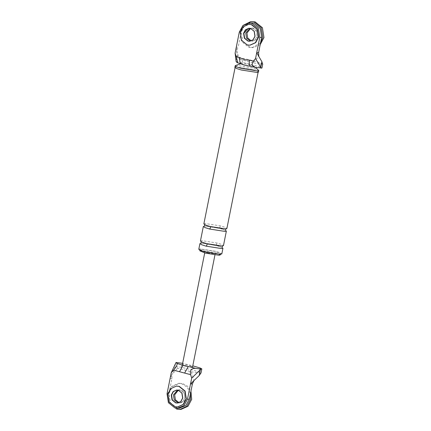 <?xml version="1.0" encoding="UTF-8"?>
<svg xmlns="http://www.w3.org/2000/svg" width="431" height="431" viewBox="0 0 431 431"><rect width="100%" height="100%" fill="white"/><g stroke="black" fill="none" stroke-linecap="round" stroke-linejoin="round"><path stroke-width="0.32" stroke-dasharray="2.15 1.62" d="M178.52 390.179L176.899 390.012L178.52 390.179L182.168 393.099L182.933 398.023L181.101 401.471L177.61 403.039L181.101 401.471L182.933 398.023L182.168 393.099L178.52 390.179M190.227 366.937L182.356 364.858C183.035 364.416 185.524 364.696 189.829 365.703L192.587 366.846M191.235 371.818L200.722 373.095C201.352 372.934 200.9 372.594 199.364 372.072C194.316 370.434 188.315 368.85 181.354 367.314L175.853 366.522L177.599 368.219L191.235 371.818L193.966 380.551M175.853 366.522L171.824 374.701L177.599 368.219M171.958 378.488L170.073 378.59L171.818 374.728L171.958 378.488L168.92 393.718L170.299 402.592L176.855 407.845L179.301 408.162M177.874 402.769L179.495 402.937L182.986 401.369L184.818 397.921L184.053 392.997L180.411 390.077L178.784 389.91L180.411 390.077L184.053 392.997L184.818 397.921L182.986 401.369L179.495 402.937L177.874 402.769M207.683 252.986L215.161 253.881L212.402 252.728L205.501 251.656L204.924 251.833L207.683 252.986M181.354 367.314L182.168 363.252L192.792 365.833M250.81 28.398L254.457 31.318L255.222 36.247L253.39 39.695L249.899 41.257L253.39 39.695L255.222 36.247L254.457 31.318L250.81 28.398L249.188 28.23L250.81 28.398M236.274 47.275L236.608 50.486L238.165 47.173L236.274 47.275M236.026 60.863L237.158 55.179L236.608 50.486M236.14 61.633L242.281 62.409C249.242 63.939 255.244 65.528 260.292 67.166L261.105 63.104C262.641 63.621 263.093 63.96 262.463 64.122L252.97 62.845L258.745 56.364M237.158 55.179L237.594 57.549L243.095 58.347C250.055 59.877 256.057 61.466 261.105 63.104M261.935 68.05L260.292 67.166M237.142 62.603L241.198 63.675C240.832 63.077 247.265 63.869 250.535 64.828L253.837 66.04L251.612 66.428L255.669 67.5M234.809 67.317L236.14 66.907L252.103 69.386L256.725 70.856L258.481 72.047M241.338 69.973L236.84 68.545L235.132 67.381L236.42 66.983L251.952 69.396L256.45 70.824L258.164 71.982L256.871 72.386L241.338 69.973M199.806 250.81L200.954 250.459L214.762 252.604L220.279 254.904M198.783 249.285L200.076 248.886L215.602 251.3L220.106 252.728L221.814 253.891M205.582 251.844L200.059 249.544L201.212 249.188L215.015 251.332L220.532 253.633L219.384 253.988L205.582 251.844M251.268 22.902L244.706 25.553L241.209 31.942L238.165 47.173M236.603 50.513L239.34 59.246L237.594 57.549M252.97 62.845L239.34 59.246M248.897 28.247L252.701 28.295L256.343 31.215L257.113 36.145L255.276 39.593L251.785 41.155L249.603 41.274M251.176 66.309L250.777 66.272M241.91 64.106L241.635 63.793M235.455 65.534L236.441 65.383L252.404 67.861L258.573 70.151M203.346 226.437L204.639 226.038L220.171 228.452L224.67 229.879L226.377 231.038M200.431 241.037L201.724 240.638L217.251 243.046L221.755 244.479L223.463 245.638M203.858 223.899L205.145 223.5L220.677 225.914L225.176 227.342L226.884 228.5M199.925 243.574L201.218 243.176L216.745 245.589L221.248 247.017L222.956 248.175M176.392 386.117L171.102 388.606L168.165 394.123L169.394 402.01L175.223 406.681L177.82 406.945M248.682 24.341L243.391 26.824L240.455 32.347L241.683 40.228L247.513 44.899L250.109 45.169M176.602 409.116L169.313 403.276L167.783 393.422L171.452 386.521L178.434 383.391L181.677 383.73L187.167 387.086L190.47 393.589M181.031 409.385L177.782 409.051L170.493 403.211L168.963 393.358L172.632 386.462L179.614 383.331L182.857 383.665L187.523 386.214L190.949 391.192M178.299 390.211L181.586 390.012L185.233 392.932L185.998 397.856L184.166 401.304L180.675 402.872L179.054 402.705M260.55 42.879L252.14 47.669L248.897 47.335L241.608 41.495L240.072 31.641L243.165 25.348M250.589 28.435L252.259 28.063L251.079 28.128L252.701 28.295L256.343 31.215L257.113 36.145L255.276 39.593L251.785 41.155L252.965 41.09L251.343 40.923M260.211 44.56L253.32 47.609L250.072 47.27L242.782 41.435L241.252 31.576L244.921 24.68L251.903 21.55M252.259 28.063L253.881 28.23L257.522 31.151L258.293 36.08L256.456 39.528L252.965 41.09M168.92 393.718L167.029 393.821M200.178 368.009L199.364 372.072M175.579 363.355L174.447 369.038M242.281 62.409L243.095 58.347M241.209 31.942L239.318 32.045M220.171 228.452C219.578 227.643 219.751 226.798 220.677 225.914M210.215 226.528L204.666 224.546M216.745 245.589C216.157 244.781 216.324 243.935 217.251 243.046M206.794 243.666L201.239 241.683M177.313 403.055L180.675 402.872M179.964 389.845L176.602 390.028M215.161 253.881L214.94 254.99M204.703 252.949L204.924 251.833M225.569 230.391L220.09 228.441C211.982 226.124 202.446 225.796 204.342 226.151M225.72 228.893L225.892 228.791C224.147 229.238 215.818 228.047 210.145 226.496M220.532 253.633L220.403 254.295M199.93 250.206L200.059 249.544M222.148 247.529L216.669 245.578C208.556 243.262 199.02 242.933 200.916 243.289M222.294 246.031L222.466 245.923C220.72 246.376 212.391 245.185 206.718 243.634M240.999 63.691L241.371 63.567M253.864 66.062L255.491 67.473M258.164 71.982L258.094 72.327M235.062 67.726L235.132 67.381M178.434 383.391L179.614 383.331M253.32 47.609L252.14 47.669"/><path stroke-width="0.65" d="M179.301 408.162L185.869 405.512L189.365 399.122L192.409 383.892L190.524 383.994L191.693 378.127L190.61 374.658L179.533 371.732L182.981 365.466M179.533 371.732L173.537 370.154L171.247 372.723L176.026 362.482L182.168 363.252M192.409 383.892L193.961 380.578L190.524 383.994L187.48 399.225L183.983 405.614L177.416 408.265L174.97 407.947L168.408 402.694L167.029 393.821L171.247 372.723M176.753 390.017L173.348 391.634L171.576 395.022L172.341 399.952L175.983 402.872L176.812 403.023L175.983 402.872L172.341 399.952L171.576 395.022L173.348 391.634L176.753 390.017M184.613 373.079L188.11 366.781M191.693 378.127L200.991 369.076L195.555 368.343C191.337 368.225 189.688 370.326 190.61 374.658M200.313 369.89L199.176 375.573L201.008 372.95M199.176 375.573L193.961 380.578M173.537 370.154C176.36 366.808 177.524 364.572 177.028 363.452L176.026 362.482M177.701 390.082L173.461 394.92L174.226 399.849L177.874 402.769L174.226 399.849L173.461 394.92L177.502 390.141M192.587 366.846L190.227 366.937L185.109 365.962L177.028 363.452M200.991 369.076L201.816 368.893L200.178 368.009L192.792 365.833M255.551 58.546L256.725 52.679L258.611 52.577L258.751 56.332L256.725 52.679L259.769 37.449L258.39 28.575L251.828 23.322L249.382 23.005L242.815 25.655L239.318 32.045L235.105 53.142L236.188 56.612L239.954 57.603C242.955 59.419 246.133 60.259 249.495 60.124L253.261 61.116L255.551 58.546L260.755 67.398L261.892 61.714L262.436 63.643M249.748 41.263L248.278 41.09L244.63 38.17L243.865 33.246L248.375 28.338M237.314 62.716L236.14 61.633L235.105 53.142M253.261 61.116L251.855 64.839L254.662 67.295L261.935 68.05M237.142 62.603C237.799 62.921 237.481 60.922 236.188 56.612M255.491 67.473L258.783 70.522L258.481 72.047L257.151 72.456L241.193 69.978L236.565 68.513L234.809 67.317L235.455 65.534L241.371 63.567M220.403 254.295L220.279 254.904L219.131 255.26L205.328 253.116L199.806 250.81L199.93 250.206M206.131 246.166L221.663 248.579L222.956 248.175L221.814 253.891L220.521 254.29L204.989 251.876L200.49 250.449L198.783 249.285L199.925 243.574L201.633 244.733L206.131 246.166C207.063 245.277 207.23 244.431 206.638 243.628L202.139 242.195L200.431 241.037L203.346 226.437L205.059 227.6L209.558 229.028C210.484 228.139 210.657 227.293 210.064 226.49L205.565 225.057L203.858 223.899L235.132 67.381M261.105 68.227L260.755 67.398M258.751 56.332L261.892 61.714M251.268 22.902L253.714 23.22L260.276 28.473L261.655 37.346L259.769 37.449M258.611 52.577L261.655 37.346M250.163 40.988L246.516 38.068L245.751 33.144L249.791 28.36L245.751 33.144L246.516 38.068L250.163 40.988M239.954 57.603C239.377 61.423 239.938 63.486 241.635 63.793C241.225 64.338 247.486 65.986 251.176 66.309C249.474 66.002 248.919 63.939 249.495 60.124M251.612 66.428L244.636 65.146C242.292 64.51 241.144 64.02 241.198 63.675M258.783 70.522L257.458 70.937L241.495 68.459L236.872 66.988L235.116 65.798M206.638 243.628L222.17 246.036L223.463 245.638L226.377 231.038L225.084 231.442L209.558 229.028M258.164 71.982L226.884 228.5L225.596 228.899L210.064 226.49M177.524 406.961L183.11 404.461L186.047 398.939L184.818 391.057L178.989 386.386L176.392 386.117L170.805 388.622L167.869 394.139L169.097 402.021L174.932 406.697L177.82 406.945L183.407 404.445L186.343 398.923L185.114 391.041L179.285 386.37L176.688 386.101M175.692 402.888L177.313 403.055L180.804 401.487L182.636 398.039L181.871 393.115L178.229 390.195L176.602 390.028L173.117 391.59L171.279 395.038L172.044 399.968L175.692 402.888M249.818 45.185L255.4 42.68L258.336 37.163L257.108 29.276L251.278 24.605L248.682 24.341L243.1 26.841L240.164 32.363L241.387 40.245L247.222 44.916L250.109 45.169L255.696 42.664L258.632 37.147L257.404 29.26L251.575 24.589L248.978 24.325M249.043 28.241L245.643 29.852L243.865 33.246L244.63 38.17L248.278 41.09L249.102 41.241M247.981 41.107L249.603 41.274L253.094 39.711L254.931 36.263L254.161 31.334L250.519 28.414L248.897 28.247L245.406 29.814L243.569 33.262L244.334 38.187L247.981 41.107M190.47 393.589L190.502 399.424L186.828 406.32L179.851 409.45L176.602 409.116M190.949 391.192L191.682 399.359L188.008 406.255L181.031 409.385L179.851 409.45M178.978 402.683L175.385 399.742L174.641 394.855L178.299 390.211M243.165 25.348L250.723 21.615L253.967 21.949L261.256 27.789L262.791 37.642L260.55 42.879M250.723 21.615L255.147 21.884L262.436 27.724L263.971 37.578L260.211 44.56M251.268 40.907L247.674 37.966L246.931 33.079L250.589 28.435M190.227 366.937L195.555 368.343M189.365 399.122L187.48 399.225M177.89 408.249L179.775 408.146M201.013 372.934L201.827 368.871M214.94 254.99L192.587 366.856M182.351 364.809L204.703 252.949M261.94 68.028L262.754 63.966M248.908 23.021L250.794 22.918M254.71 67.311L250.713 66.261M237.303 62.71L241.91 64.106M204.342 226.151L204.666 224.546M225.569 230.391L225.892 228.791M200.916 243.289L201.239 241.683M222.148 247.529L222.466 245.923"/></g></svg>
